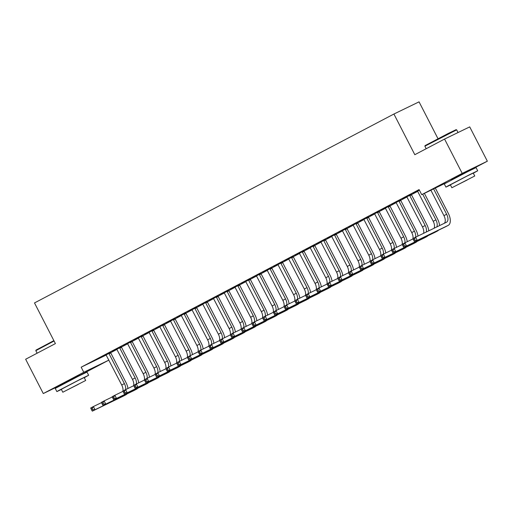 <?xml version="1.0" encoding="UTF-8"?>
<svg xmlns="http://www.w3.org/2000/svg" width="513" height="513" viewBox="0 0 513 513"><rect width="100%" height="100%" fill="white"/><g stroke="black" fill="none" stroke-linecap="round" stroke-linejoin="round"><path stroke-width="0.77" d="M62.182 384.128L79.47 375.247M451.241 179.646L468.523 170.765M110.737 352.681L116.977 349.404M121.478 347.038L127.718 343.761M132.219 341.395L138.459 338.112M142.96 335.746L149.2 332.469M153.701 330.103L159.941 326.819M164.442 324.453L170.688 321.176M175.183 318.81L181.429 315.533M185.924 313.167L192.17 309.884M196.671 307.518L202.911 304.241M207.412 301.875L213.652 298.592M218.153 296.225L224.393 292.949M228.894 290.582L235.134 287.299M239.635 284.939L245.874 281.656M250.376 279.29L256.615 276.013M261.117 273.647L267.356 270.364M271.858 267.998L278.097 264.721M282.599 262.355L288.838 259.071M293.34 256.712L299.579 253.428M304.081 251.062L310.327 247.785M314.822 245.419L321.067 242.136M325.563 239.77L331.808 236.493M336.304 234.127L342.549 230.844M347.051 228.484L353.29 225.201M357.792 222.834L364.031 219.558M368.533 217.191L374.772 213.908M379.274 211.542L385.513 208.265M390.015 205.899L396.254 202.616M400.756 200.256L406.995 196.973M411.497 194.607L417.736 191.33M62.297 384.346L43.284 393.554L83.779 372.271L108.91 360.1L79.605 375.503M437.987 138.683L419.057 101.85L393.913 114.027L34.499 302.933L55.404 343.601L25.65 359.241L43.284 393.554M393.913 114.027L414.812 154.702L444.566 139.061L469.716 126.884L487.35 161.197L468.658 171.021M121.453 346.852L116.842 349.27M107.903 353.342L101.459 356.727L107.903 353.342M142.935 335.56L138.324 337.984M129.385 342.049L122.94 345.435L129.385 342.049M164.416 324.267L159.806 326.691M150.867 330.757L144.422 334.143L150.867 330.757M185.898 312.975L181.288 315.399M172.349 319.464L165.904 322.857L172.349 319.464M207.38 301.682L202.77 304.106M193.831 308.172L187.386 311.564L193.831 308.172M228.862 290.396L224.258 292.814M215.313 296.886L208.868 300.272L215.313 296.886M250.35 279.104L245.74 281.528M236.801 285.594L230.356 288.979L236.801 285.594M271.832 267.812L267.222 270.236M258.283 274.301L251.838 277.687L258.283 274.301M293.314 256.519L288.704 258.943M279.765 263.009L273.32 266.394L279.765 263.009M314.796 245.227L310.185 247.651M301.246 251.716L294.802 255.108L301.246 251.716M336.278 233.941L331.667 236.358M322.728 240.43L316.284 243.816L322.728 240.43M357.76 222.648L353.149 225.072M344.21 229.138L337.766 232.524L344.21 229.138M379.242 211.356L374.637 213.78M365.698 217.845L359.247 221.231L365.698 217.845M400.73 200.064L396.119 202.488M387.18 206.553L380.736 209.939L387.18 206.553M417.601 191.195L419.403 190.176M408.662 195.261L402.218 198.653L408.662 195.261M446.342 182.731L421.705 194.658L419.095 189.579L81.169 367.186L106.236 355.047M419.179 189.739L412.959 193.003L419.204 189.791M397.921 200.91L391.477 204.296L397.921 200.91M411.471 194.421L406.86 196.845M376.439 212.202L369.995 215.588L376.439 212.202M389.989 205.707L385.378 208.131M354.951 223.488L348.507 226.881L354.951 223.488M368.501 216.999L363.897 219.423M333.469 234.781L327.025 238.167L333.469 234.781M347.019 228.291L342.408 230.715M311.987 246.073L305.543 249.459L311.987 246.073M325.537 239.584L320.926 242.008M290.505 257.366L284.061 260.751L290.505 257.366M304.055 250.876L299.445 253.3M269.024 268.658L262.579 272.044L269.024 268.658M282.573 262.169L277.963 264.586M247.542 279.944L241.097 283.336L247.542 279.944M261.091 273.455L256.481 275.879M226.06 291.237L219.609 294.629L226.06 291.237M239.609 284.747L234.999 287.171M204.572 302.529L198.127 305.915L204.572 302.529M218.121 296.039L213.511 298.463M183.09 313.821L176.645 317.207L183.09 313.821M196.639 307.332L192.029 309.756M161.608 325.114L155.163 328.5L161.608 325.114M175.157 318.624L170.547 321.042M140.126 336.406L133.681 339.792L140.126 336.406M153.676 329.91L149.065 332.334M118.644 347.692L112.2 351.084L118.644 347.692M132.194 341.203L127.583 343.627M97.162 358.985L90.718 362.37L97.162 358.985M110.712 352.495L106.101 354.919M444.566 139.061L462.2 173.375L487.35 161.197M81.169 367.186L83.779 372.271M421.705 194.658L462.2 173.375M396.068 202.443L411.734 232.581A7.144 3.777 -117.7 0 1 412.939 238.603L415.62 237.192L417.249 240.373L448.144 225.412A10.715 5.662 62.3 0 0 448.234 225.367A10.715 5.662 62.3 0 0 448.343 213.408L435.319 188.066M433.62 188.893L446.643 214.235A7.144 3.777 -117.7 0 1 446.566 222.206A7.144 3.777 -117.7 0 1 446.509 222.232L415.62 237.192L414.421 239L413.343 239.565L413.997 240.834L415.075 240.27L414.421 239M430.888 190.214L443.957 215.646A7.144 3.777 -117.7 0 1 444.348 223.283M415.075 240.27L417.249 240.373L414.568 241.783L445.457 226.823A10.715 5.662 62.3 0 0 445.547 226.778A10.715 5.662 62.3 0 0 445.63 226.733M414.568 241.783L413.997 240.834M412.837 238.981A7.144 3.777 -117.7 0 0 412.933 238.609L413.343 239.565M439.545 225.605A10.715 5.662 62.3 0 0 437.602 219.057L424.392 193.356M422.693 194.183L435.903 219.878A7.144 3.777 -117.7 0 1 436.704 226.983M417.556 191.15L433.216 221.289A7.144 3.777 -117.7 0 1 434.101 228.24M385.327 208.086L400.993 238.224A7.144 3.777 -117.7 0 1 402.192 244.252L404.879 242.841L406.508 246.016L437.403 231.055A10.715 5.662 62.3 0 0 437.486 231.01A10.715 5.662 62.3 0 0 438.461 230.209M413.048 238.878L404.879 242.841L403.68 244.643L402.602 245.208L403.256 246.477L404.334 245.913L403.68 244.643M404.334 245.913L406.508 246.016L403.827 247.426L434.716 232.466A10.715 5.662 62.3 0 0 434.806 232.421A10.715 5.662 62.3 0 0 434.889 232.376M403.827 247.426L403.256 246.477M402.096 244.63A7.144 3.777 -117.7 0 0 402.192 244.259L402.602 245.208M411.458 194.356L411.535 194.889L409.836 195.709L425.162 225.521A7.144 3.777 -117.7 0 1 426.226 232.056M428.772 230.824A10.715 5.662 62.3 0 0 426.861 224.7L411.535 194.889M409.836 195.709L409.772 195.241M406.809 196.793L422.475 226.932A7.144 3.777 -117.7 0 1 423.584 233.338M374.586 213.735L390.252 243.874A7.144 3.777 -117.7 0 1 391.451 249.895L394.138 248.484L395.767 251.665L426.662 236.705A10.715 5.662 62.3 0 0 426.745 236.66A10.715 5.662 62.3 0 0 427.72 235.858M402.307 244.528L394.138 248.484L392.939 250.293L391.861 250.857L392.516 252.127L393.586 251.562L392.939 250.293M393.586 251.562L395.767 251.665L393.086 253.076L423.975 238.115A10.715 5.662 62.3 0 0 424.065 238.07A10.715 5.662 62.3 0 0 424.148 238.019M393.086 253.076L392.516 252.127M391.355 250.273A7.144 3.777 -117.7 0 0 391.451 249.902L391.861 250.857M425.072 145.609L447.907 133.624L456.083 129.667L456.66 129.853L424.886 146.186L425.072 145.609M473.326 173.227L477.693 170.784L469.414 174.779L447.855 185.969L445.919 187.11L450.446 184.988M477.693 170.784L476.058 167.604L467.785 171.599L444.284 183.936L445.919 187.11M451.87 187.752L450.363 184.827L467.285 175.946L473.243 173.067L474.749 175.991L451.87 187.752L474.749 175.991M467.247 179.96L455.935 185.661L467.247 179.96M54.07 341.004L35.827 350.668L36.013 350.09L53.878 340.626M35.827 350.668L37.128 353.207M84.273 377.715L88.64 375.266L80.361 379.261L58.803 390.457L56.86 391.599L61.393 389.47M88.64 375.266L87.005 372.085L78.726 376.08L55.231 388.418L56.86 391.599M62.81 392.233L61.31 389.309L78.233 380.428L84.19 377.549L85.69 380.473L62.81 392.233L85.69 380.473M78.194 384.442L66.882 390.143L78.194 384.442M400.717 199.999L400.794 200.532L399.095 201.359L414.421 231.171A7.144 3.777 -117.7 0 1 415.62 237.192M417.98 236.051A10.715 5.662 62.3 0 0 416.12 230.343L400.794 200.532M399.095 201.359L399.031 200.884M363.845 219.378L379.511 249.517A7.144 3.777 -117.7 0 1 380.71 255.538L383.397 254.134L385.026 257.308L415.921 242.348A10.715 5.662 62.3 0 0 416.005 242.303A10.715 5.662 62.3 0 0 416.979 241.501M391.566 250.171L383.397 254.134L382.198 255.936L381.121 256.5L381.775 257.77L382.845 257.205L382.198 255.936M382.845 257.205L385.026 257.308L382.339 258.719L413.234 243.758A10.715 5.662 62.3 0 0 413.324 243.713A10.715 5.662 62.3 0 0 413.407 243.669M382.339 258.719L381.775 257.77M380.614 255.923A7.144 3.777 -117.7 0 0 380.71 255.545L381.121 256.5M389.976 205.642L390.053 206.181L388.354 207.002L403.68 236.814A7.144 3.777 -117.7 0 1 404.879 242.841M407.239 241.694A10.715 5.662 62.3 0 0 405.379 235.993L390.053 206.181M388.354 207.002L388.29 206.534M353.104 225.021L368.77 255.16A7.144 3.777 -117.7 0 1 369.969 261.188L372.65 259.777L374.285 262.951L405.18 247.991A10.715 5.662 62.3 0 0 405.264 247.946A10.715 5.662 62.3 0 0 406.238 247.144M380.826 255.82L372.65 259.777L371.45 261.579L370.38 262.143L371.034 263.419L372.105 262.855L371.45 261.579M372.105 262.855L374.285 262.951L371.598 264.368L402.493 249.401A10.715 5.662 62.3 0 0 402.577 249.363A10.715 5.662 62.3 0 0 402.667 249.312M371.598 264.368L371.034 263.419M369.873 261.566A7.144 3.777 -117.7 0 0 369.969 261.194L370.38 262.143M379.235 211.292L379.312 211.824L377.613 212.651L392.932 242.463A7.144 3.777 -117.7 0 1 394.138 248.484M396.498 247.343A10.715 5.662 62.3 0 0 394.632 241.636L379.312 211.824M377.613 212.651L377.549 212.177M342.363 230.67L358.023 260.809A7.144 3.777 -117.7 0 1 359.228 266.831L361.909 265.42L363.544 268.6L394.433 253.64A10.715 5.662 62.3 0 0 394.523 253.595A10.715 5.662 62.3 0 0 395.497 252.794M370.085 261.463L361.909 265.42L360.71 267.228L359.639 267.792L360.293 269.062L361.364 268.498L360.71 267.228M361.364 268.498L363.544 268.6L360.857 270.011L391.752 255.051A10.715 5.662 62.3 0 0 391.836 255.006A10.715 5.662 62.3 0 0 391.926 254.961M360.857 270.011L360.293 269.062M359.132 267.209A7.144 3.777 -117.7 0 0 359.228 266.837L359.639 267.792M368.494 216.935L368.571 217.474L366.872 218.294L382.191 248.106A7.144 3.777 -117.7 0 1 383.397 254.127M385.757 252.986A10.715 5.662 62.3 0 0 383.891 247.285L368.571 217.474M366.872 218.294L366.801 217.826M331.622 236.313L347.282 266.452A7.144 3.777 -117.7 0 1 348.487 272.48L351.168 271.069L352.803 274.243L383.692 259.283A10.715 5.662 62.3 0 0 383.782 259.238A10.715 5.662 62.3 0 0 384.756 258.437M359.344 267.106L351.168 271.069L349.969 272.871L348.898 273.435L349.552 274.705L350.623 274.141L349.969 272.871M350.623 274.141L352.803 274.243L350.116 275.654L381.012 260.694A10.715 5.662 62.3 0 0 381.095 260.649A10.715 5.662 62.3 0 0 381.185 260.604M350.116 275.654L349.552 274.705M348.487 272.48L348.898 273.435M357.753 222.584L357.83 223.117L356.131 223.937L371.45 253.749A7.144 3.777 -117.7 0 1 372.656 259.777M375.016 258.635A10.715 5.662 62.3 0 0 373.15 252.928L357.83 223.117M356.131 223.937L356.06 223.469M320.881 241.963L336.541 272.102A7.144 3.777 -117.7 0 1 337.746 278.123L340.427 276.712L342.062 279.893L372.951 264.932A10.715 5.662 62.3 0 0 373.041 264.888A10.715 5.662 62.3 0 0 374.015 264.086M348.603 272.756L340.427 276.712L339.228 278.521L338.157 279.085L338.811 280.354L339.882 279.79L339.228 278.521M339.882 279.79L342.062 279.893L339.375 281.304L370.271 266.343A10.715 5.662 62.3 0 0 370.354 266.298A10.715 5.662 62.3 0 0 370.444 266.247M339.375 281.304L338.811 280.354M337.74 278.123L338.157 279.085M347.012 228.227L347.089 228.76L345.39 229.587L360.71 259.398A7.144 3.777 -117.7 0 1 361.915 265.42M364.275 264.278A10.715 5.662 62.3 0 0 362.409 258.571L347.089 228.76M345.39 229.587L345.32 229.112M327.416 284.728L328.064 285.998L329.141 285.433L328.487 284.164L327.416 284.728L326.999 283.772L329.686 282.362L331.321 285.536L362.21 270.575A10.715 5.662 62.3 0 0 362.3 270.531A10.715 5.662 62.3 0 0 363.268 269.729M337.862 278.399L329.686 282.362L328.487 284.164M329.141 285.433L331.321 285.536L328.634 286.947L359.523 271.986A10.715 5.662 62.3 0 0 359.613 271.941A10.715 5.662 62.3 0 0 359.703 271.896M328.634 286.947L328.064 285.998M336.272 233.87L336.348 234.409L334.649 235.23L349.969 265.041A7.144 3.777 -117.7 0 1 351.174 271.069M353.528 269.921A10.715 5.662 62.3 0 0 351.668 264.221L336.348 234.409M334.649 235.23L334.579 234.762M348.487 272.486A7.144 3.777 -117.7 0 1 348.391 272.858M299.4 253.249L315.059 283.394A7.144 3.777 -117.7 0 1 316.264 289.415L318.945 288.005L320.58 291.185L351.469 276.218A10.715 5.662 62.3 0 0 351.559 276.174A10.715 5.662 62.3 0 0 352.527 275.372M327.121 284.048L318.945 288.005L317.746 289.807L316.675 290.371L317.323 291.647L318.4 291.083L317.746 289.807M318.4 291.083L320.58 291.185L317.893 292.596L348.782 277.629A10.715 5.662 62.3 0 0 348.872 277.591A10.715 5.662 62.3 0 0 348.962 277.539M317.893 292.596L317.323 291.647M316.168 289.794A7.144 3.777 -117.7 0 0 316.264 289.422L316.675 290.371M325.531 239.52L325.608 240.052L323.908 240.879L339.228 270.691A7.144 3.777 -117.7 0 1 340.433 276.712M342.787 275.571A10.715 5.662 62.3 0 0 340.927 269.864L325.608 240.052M323.908 240.879L323.838 240.405M337.746 278.129A7.144 3.777 -117.7 0 1 337.65 278.501M288.659 258.898L304.318 289.037A7.144 3.777 -117.7 0 1 305.524 295.058L308.204 293.648L309.839 296.828L340.728 281.868A10.715 5.662 62.3 0 0 340.818 281.823A10.715 5.662 62.3 0 0 341.786 281.021M316.38 289.691L308.204 293.648L307.005 295.456L305.928 296.02L306.582 297.29L307.659 296.726L307.005 295.456M307.659 296.726L309.839 296.828L307.152 298.239L338.041 283.279A10.715 5.662 62.3 0 0 338.131 283.234A10.715 5.662 62.3 0 0 338.214 283.189M307.152 298.239L306.582 297.29M305.427 295.437A7.144 3.777 -117.7 0 0 305.524 295.065L305.928 296.02M314.79 245.163L314.867 245.701L313.167 246.522L328.487 276.334A7.144 3.777 -117.7 0 1 329.692 282.355M332.046 281.214A10.715 5.662 62.3 0 0 330.186 275.513L314.867 245.701M313.167 246.522L313.097 246.054M310.141 247.606L325.8 277.745A7.144 3.777 -117.7 0 1 327.005 283.766M327.005 283.772A7.144 3.777 -117.7 0 1 326.909 284.151M277.918 264.541L293.577 294.68A7.144 3.777 -117.7 0 1 294.783 300.708L297.463 299.297L299.098 302.471L329.987 287.511A10.715 5.662 62.3 0 0 330.077 287.466A10.715 5.662 62.3 0 0 331.045 286.664M305.639 295.334L297.463 299.297L296.264 301.099L295.187 301.663L295.841 302.933L296.918 302.369L296.264 301.099M296.918 302.369L299.098 302.471L296.411 303.882L327.3 288.922A10.715 5.662 62.3 0 0 327.39 288.877A10.715 5.662 62.3 0 0 327.474 288.832M296.411 303.882L295.841 302.933M294.686 301.086A7.144 3.777 -117.7 0 0 294.776 300.714L295.187 301.663M304.042 250.812L304.126 251.344L302.426 252.165L317.746 281.977A7.144 3.777 -117.7 0 1 318.951 288.005M321.305 286.863A10.715 5.662 62.3 0 0 319.445 281.156L304.126 251.344M302.426 252.165L302.356 251.697M267.17 270.191L282.836 300.329A7.144 3.777 -117.7 0 1 284.042 306.351L286.722 304.94L288.357 308.121L319.246 293.16A10.715 5.662 62.3 0 0 319.336 293.115A10.715 5.662 62.3 0 0 320.304 292.314M294.898 300.984L286.722 304.94L285.523 306.748L284.446 307.313L285.1 308.582L286.177 308.018L285.523 306.748M286.177 308.018L288.357 308.121L285.67 309.531L316.559 294.571A10.715 5.662 62.3 0 0 316.649 294.526A10.715 5.662 62.3 0 0 316.733 294.475M285.67 309.531L285.1 308.582M283.945 306.729A7.144 3.777 -117.7 0 0 284.035 306.357L284.446 307.313M293.301 256.455L293.385 256.994L291.685 257.815L307.005 287.626A7.144 3.777 -117.7 0 1 308.21 293.648M310.564 292.506A10.715 5.662 62.3 0 0 308.704 286.799L293.385 256.994M291.685 257.815L291.615 257.34M256.429 275.834L272.095 305.972A7.144 3.777 -117.7 0 1 273.301 311.994L275.981 310.589L277.61 313.764L308.505 298.803A10.715 5.662 62.3 0 0 308.595 298.758A10.715 5.662 62.3 0 0 309.563 297.957M284.157 306.627L275.981 310.589L274.782 312.391L273.705 312.956L274.359 314.225L275.436 313.661L274.782 312.391M275.436 313.661L277.61 313.764L274.93 315.174L305.819 300.214A10.715 5.662 62.3 0 0 305.908 300.169A10.715 5.662 62.3 0 0 305.992 300.124M274.93 315.174L274.359 314.225M273.198 312.379A7.144 3.777 -117.7 0 0 273.294 312L273.705 312.956M282.56 262.098L282.644 262.637L280.944 263.458L296.264 293.269A7.144 3.777 -117.7 0 1 297.463 299.297M299.823 298.156A10.715 5.662 62.3 0 0 297.963 292.448L282.644 262.637M280.944 263.458L280.874 262.989M245.689 281.483L261.354 311.622A7.144 3.777 -117.7 0 1 262.553 317.643L265.24 316.232L266.869 319.413L297.764 304.446A10.715 5.662 62.3 0 0 297.848 304.401A10.715 5.662 62.3 0 0 298.822 303.606M273.41 312.276L265.24 316.232L264.041 318.034L262.964 318.599L263.618 319.875L264.695 319.31L264.041 318.034M264.695 319.31L266.869 319.413L264.189 320.824L295.078 305.857A10.715 5.662 62.3 0 0 295.167 305.819A10.715 5.662 62.3 0 0 295.251 305.767M264.189 320.824L263.618 319.875M262.457 318.022A7.144 3.777 -117.7 0 0 262.553 317.65L262.964 318.599M271.819 267.748L271.896 268.28L270.197 269.107L285.523 298.919A7.144 3.777 -117.7 0 1 286.722 304.94M289.082 303.799A10.715 5.662 62.3 0 0 287.222 298.091L271.896 268.28M270.197 269.107L270.133 268.632M234.948 287.126L250.613 317.265A7.144 3.777 -117.7 0 1 251.812 323.286L254.499 321.875L256.128 325.056L287.024 310.096A10.715 5.662 62.3 0 0 287.107 310.051A10.715 5.662 62.3 0 0 288.082 309.249M262.669 317.919L254.499 321.875L253.3 323.684L252.223 324.248L252.877 325.518L253.948 324.953L253.3 323.684M253.948 324.953L256.128 325.056L253.448 326.467L284.337 311.506A10.715 5.662 62.3 0 0 284.426 311.462A10.715 5.662 62.3 0 0 284.51 311.417M253.448 326.467L252.877 325.518M251.716 323.665A7.144 3.777 -117.7 0 0 251.812 323.293L252.223 324.248M261.079 273.391L261.155 273.929L259.456 274.75L274.782 304.562A7.144 3.777 -117.7 0 1 275.981 310.583M278.341 309.442A10.715 5.662 62.3 0 0 276.481 303.741L261.155 273.929M259.456 274.75L259.392 274.282M224.207 292.769L239.872 322.908A7.144 3.777 -117.7 0 1 241.072 328.936L243.758 327.525L245.387 330.699L276.283 315.739A10.715 5.662 62.3 0 0 276.366 315.694A10.715 5.662 62.3 0 0 277.341 314.892M251.928 323.562L243.758 327.525L242.559 329.327L241.482 329.891L242.136 331.167L243.207 330.596L242.559 329.327M243.207 330.596L245.387 330.699L242.7 332.11L273.596 317.149A10.715 5.662 62.3 0 0 273.685 317.105A10.715 5.662 62.3 0 0 273.769 317.06M242.7 332.11L242.136 331.167M240.975 329.314A7.144 3.777 -117.7 0 0 241.072 328.942L241.482 329.891M250.338 279.04L250.415 279.572L248.715 280.393L264.041 310.205A7.144 3.777 -117.7 0 1 265.24 316.232M267.6 315.091A10.715 5.662 62.3 0 0 265.74 309.384L250.415 279.572M248.715 280.393L248.651 279.925M213.466 298.419L229.131 328.557A7.144 3.777 -117.7 0 1 230.331 334.579L233.011 333.168L234.646 336.348L265.542 321.388A10.715 5.662 62.3 0 0 265.625 321.343A10.715 5.662 62.3 0 0 266.6 320.542M241.187 329.211L233.011 333.168L231.812 334.976L230.741 335.54L231.395 336.81L232.466 336.246L231.812 334.976M232.466 336.246L234.646 336.348L231.959 337.759L262.855 322.799A10.715 5.662 62.3 0 0 262.938 322.754A10.715 5.662 62.3 0 0 263.028 322.703M231.959 337.759L231.395 336.81M230.234 334.957A7.144 3.777 -117.7 0 0 230.331 334.585L230.741 335.54M239.597 284.683L239.674 285.222L237.974 286.042L253.294 315.854A7.144 3.777 -117.7 0 1 254.499 321.875M256.859 320.734A10.715 5.662 62.3 0 0 254.993 315.033L239.674 285.222M237.974 286.042L237.91 285.568M202.725 304.062L218.384 334.2A7.144 3.777 -117.7 0 1 219.59 340.222L222.27 338.817L223.905 341.991L254.794 327.031A10.715 5.662 62.3 0 0 254.884 326.986A10.715 5.662 62.3 0 0 255.859 326.185M230.446 334.854L222.27 338.817L221.071 340.619L220 341.183L220.654 342.453L221.725 341.889L221.071 340.619M221.725 341.889L223.905 341.991L221.218 343.402L252.114 328.442A10.715 5.662 62.3 0 0 252.197 328.397A10.715 5.662 62.3 0 0 252.287 328.352M221.218 343.402L220.654 342.453M219.59 340.228L220 341.183M228.856 290.326L228.933 290.865L227.233 291.685L242.553 321.497A7.144 3.777 -117.7 0 1 243.758 327.525M246.118 326.383A10.715 5.662 62.3 0 0 244.252 320.676L228.933 290.865M227.233 291.685L227.163 291.217M191.984 309.711L207.643 339.85A7.144 3.777 -117.7 0 1 208.849 345.871L211.529 344.46L213.164 347.641L244.053 332.674A10.715 5.662 62.3 0 0 244.143 332.629A10.715 5.662 62.3 0 0 245.118 331.834M219.705 340.504L211.529 344.46L210.33 346.262L209.259 346.833L209.913 348.103L210.984 347.538L210.33 346.262M210.984 347.538L213.164 347.641L210.477 349.052L241.373 334.091A10.715 5.662 62.3 0 0 241.456 334.046A10.715 5.662 62.3 0 0 241.546 333.995M210.477 349.052L209.913 348.103M208.849 345.871L209.259 346.833M218.115 295.975L218.192 296.508L216.492 297.335L231.812 327.147A7.144 3.777 -117.7 0 1 233.017 333.168M235.377 332.026A10.715 5.662 62.3 0 0 233.511 326.319L218.192 296.508M216.492 297.335L216.422 296.86M198.518 352.476L199.172 353.746L200.243 353.181L199.589 351.912L198.518 352.476L198.101 351.52L200.788 350.103L202.423 353.284L233.312 338.324A10.715 5.662 62.3 0 0 233.402 338.279A10.715 5.662 62.3 0 0 234.377 337.477M208.964 346.147L200.788 350.103L199.589 351.912M200.243 353.181L202.423 353.284L199.737 354.695L230.632 339.734A10.715 5.662 62.3 0 0 230.715 339.689A10.715 5.662 62.3 0 0 230.805 339.644M199.737 354.695L199.172 353.746M207.374 301.618L207.451 302.157L205.751 302.978L221.071 332.79A7.144 3.777 -117.7 0 1 222.276 338.811M224.636 337.669A10.715 5.662 62.3 0 0 222.77 331.969L207.451 302.157M205.751 302.978L205.681 302.51M219.59 340.234A7.144 3.777 -117.7 0 1 219.493 340.606M170.502 320.997L186.161 351.136A7.144 3.777 -117.7 0 1 187.367 357.163L190.047 355.753L191.682 358.927L222.571 343.966A10.715 5.662 62.3 0 0 222.661 343.922A10.715 5.662 62.3 0 0 223.63 343.12M198.223 351.79L190.047 355.753L188.848 357.555L187.777 358.119L188.425 359.395L189.502 358.824L188.848 357.555M189.502 358.824L191.682 358.927L188.996 360.338L219.885 345.377A10.715 5.662 62.3 0 0 219.974 345.332A10.715 5.662 62.3 0 0 220.064 345.287M188.996 360.338L188.425 359.395M187.271 357.542A7.144 3.777 -117.7 0 0 187.367 357.17L187.777 358.119M196.633 307.268L196.71 307.8L195.011 308.621L210.33 338.433A7.144 3.777 -117.7 0 1 211.536 344.46M213.889 343.319A10.715 5.662 62.3 0 0 212.029 337.612L196.71 307.8M195.011 308.621L194.94 308.153M208.849 345.877A7.144 3.777 -117.7 0 1 208.753 346.249M159.761 326.646L175.42 356.785A7.144 3.777 -117.7 0 1 176.626 362.806L179.306 361.396L180.942 364.576L211.831 349.616A10.715 5.662 62.3 0 0 211.92 349.571A10.715 5.662 62.3 0 0 212.889 348.769M187.482 357.439L179.306 361.396L178.107 363.204L177.036 363.768L177.684 365.038L178.761 364.474L178.107 363.204M178.761 364.474L180.942 364.576L178.255 365.987L209.144 351.027A10.715 5.662 62.3 0 0 209.233 350.982A10.715 5.662 62.3 0 0 209.323 350.93M178.255 365.987L177.684 365.038M176.53 363.185A7.144 3.777 -117.7 0 0 176.626 362.813L177.036 363.768M185.892 312.911L185.969 313.449L184.27 314.27L199.589 344.082A7.144 3.777 -117.7 0 1 200.795 350.103M203.148 348.962A10.715 5.662 62.3 0 0 201.288 343.261L185.969 313.449M184.27 314.27L184.199 313.802M181.243 315.354L196.902 345.493A7.144 3.777 -117.7 0 1 198.108 351.514M198.108 351.52A7.144 3.777 -117.7 0 1 198.012 351.892M149.02 332.289L164.679 362.428A7.144 3.777 -117.7 0 1 165.885 368.449L168.565 367.045L170.201 370.219L201.09 355.259A10.715 5.662 62.3 0 0 201.179 355.214A10.715 5.662 62.3 0 0 202.148 354.412M176.741 363.082L168.565 367.045L167.366 368.847L166.289 369.411L166.943 370.681L168.02 370.117L167.366 368.847M168.02 370.117L170.201 370.219L167.514 371.63L198.403 356.67A10.715 5.662 62.3 0 0 198.493 356.625A10.715 5.662 62.3 0 0 198.576 356.58M167.514 371.63L166.943 370.681M165.789 368.834A7.144 3.777 -117.7 0 0 165.885 368.462L166.289 369.411M175.151 318.554L175.228 319.092L173.529 319.913L188.848 349.725A7.144 3.777 -117.7 0 1 190.054 355.753M192.407 354.611A10.715 5.662 62.3 0 0 190.547 348.904L175.228 319.092M173.529 319.913L173.458 319.445M138.279 337.939L153.938 368.077A7.144 3.777 -117.7 0 1 155.144 374.099L157.824 372.688L159.46 375.869L190.349 360.902A10.715 5.662 62.3 0 0 190.438 360.863A10.715 5.662 62.3 0 0 191.407 360.062M166 368.732L157.824 372.688L156.625 374.49L155.548 375.061L156.202 376.33L157.279 375.766L156.625 374.49M157.279 375.766L159.46 375.869L156.773 377.279L187.662 362.319A10.715 5.662 62.3 0 0 187.752 362.274A10.715 5.662 62.3 0 0 187.835 362.223M156.773 377.279L156.202 376.33M155.048 374.477A7.144 3.777 -117.7 0 0 155.138 374.105L155.548 375.061M164.404 324.203L164.487 324.735L162.788 325.563L178.107 355.374A7.144 3.777 -117.7 0 1 179.313 361.396M181.666 360.254A10.715 5.662 62.3 0 0 179.806 354.547L164.487 324.735M162.788 325.563L162.717 325.088M127.532 343.582L143.198 373.72A7.144 3.777 -117.7 0 1 144.403 379.742L147.084 378.331L148.719 381.512L179.608 366.551A10.715 5.662 62.3 0 0 179.697 366.506A10.715 5.662 62.3 0 0 180.666 365.705M155.259 374.375L147.084 378.331L145.884 380.139L144.807 380.704L145.461 381.973L146.538 381.409L145.884 380.139M146.538 381.409L148.719 381.512L146.032 382.922L176.921 367.962A10.715 5.662 62.3 0 0 177.011 367.917A10.715 5.662 62.3 0 0 177.094 367.872M146.032 382.922L145.461 381.973M144.307 380.127A7.144 3.777 -117.7 0 0 144.397 379.748L144.807 380.704M153.663 329.846L153.746 330.385L152.047 331.206L167.366 361.017A7.144 3.777 -117.7 0 1 168.572 367.039M170.925 365.897A10.715 5.662 62.3 0 0 169.066 360.197L153.746 330.385M152.047 331.206L151.976 330.738M116.791 349.225L132.457 379.363A7.144 3.777 -117.7 0 1 133.662 385.391L136.343 383.98L137.971 387.155L168.867 372.194A10.715 5.662 62.3 0 0 168.957 372.149A10.715 5.662 62.3 0 0 169.925 371.348M144.519 380.024L136.343 383.98L135.143 385.782L134.066 386.347L134.72 387.623L135.798 387.058L135.143 385.782M135.798 387.058L137.971 387.155L135.291 388.565L166.18 373.605A10.715 5.662 62.3 0 0 166.27 373.56A10.715 5.662 62.3 0 0 166.353 373.515M135.291 388.565L134.72 387.623M133.56 385.77A7.144 3.777 -117.7 0 0 133.656 385.398L134.066 386.347M142.922 335.496L143.005 336.028L141.306 336.855L156.625 366.66A7.144 3.777 -117.7 0 1 157.824 372.688M160.184 371.547A10.715 5.662 62.3 0 0 158.325 365.84L143.005 336.028M141.306 336.855L141.235 336.381M106.05 354.874L121.716 385.013A7.144 3.777 -117.7 0 1 122.915 391.034L125.602 389.623L127.23 392.804L158.126 377.844A10.715 5.662 62.3 0 0 158.209 377.799A10.715 5.662 62.3 0 0 159.184 376.997M133.771 385.667L125.602 389.623L124.403 391.432L123.325 391.996L123.979 393.266L125.057 392.701L124.403 391.432M125.057 392.701L127.23 392.804L124.55 394.215L155.439 379.254A10.715 5.662 62.3 0 0 155.529 379.21A10.715 5.662 62.3 0 0 155.612 379.158M124.55 394.215L123.979 393.266M122.819 391.413A7.144 3.777 -117.7 0 0 122.915 391.041L123.325 391.996M132.181 341.139L132.258 341.677L130.558 342.498L145.884 372.31A7.144 3.777 -117.7 0 1 147.084 378.331M149.443 377.19A10.715 5.662 62.3 0 0 147.584 371.489L132.258 341.677M130.558 342.498L130.494 342.03M112.584 397.639L113.238 398.909L114.309 398.345L113.662 397.075L112.584 397.639L112.174 396.684L114.861 395.273L116.489 398.447L147.385 383.487A10.715 5.662 62.3 0 0 147.468 383.442A10.715 5.662 62.3 0 0 148.443 382.64M123.03 391.31L114.861 395.273L113.662 397.075M114.309 398.345L116.489 398.447L113.809 399.858L144.698 384.897A10.715 5.662 62.3 0 0 144.788 384.853A10.715 5.662 62.3 0 0 144.871 384.808M113.809 399.858L113.238 398.909M121.44 346.782L121.517 347.32L119.818 348.141L135.143 377.953A7.144 3.777 -117.7 0 1 136.343 383.98M138.702 382.839A10.715 5.662 62.3 0 0 136.843 377.132L121.517 347.32M119.818 348.141L119.753 347.673M101.843 403.289L102.497 404.558L103.568 403.994L102.921 402.724L101.843 403.289L101.433 402.327L104.12 400.916L105.749 404.097L136.644 389.13A10.715 5.662 62.3 0 0 136.727 389.091A10.715 5.662 62.3 0 0 137.702 388.29M112.289 396.959L104.12 400.916L102.921 402.724M103.568 403.994L105.749 404.097L103.062 405.507L133.957 390.547A10.715 5.662 62.3 0 0 134.047 390.502A10.715 5.662 62.3 0 0 134.13 390.451M103.062 405.507L102.497 404.558M110.699 352.431L110.776 352.963L109.077 353.79L124.403 383.602A7.144 3.777 -117.7 0 1 125.602 389.623M127.961 388.482A10.715 5.662 62.3 0 0 126.102 382.775L110.776 352.963M109.077 353.79L109.013 353.316M91.102 408.932L91.756 410.201L92.827 409.637L92.173 408.367L91.102 408.932L90.692 407.976L93.372 406.565L95.008 409.74L125.903 394.779A10.715 5.662 62.3 0 0 125.986 394.734A10.715 5.662 62.3 0 0 126.961 393.933M101.548 402.602L93.372 406.565L92.173 408.367M92.827 409.637L95.008 409.74L92.321 411.15L123.216 396.19A10.715 5.662 62.3 0 0 123.3 396.145A10.715 5.662 62.3 0 0 123.389 396.1M92.321 411.15L91.756 410.201M446.643 214.235L443.957 215.646M448.144 225.412L445.457 226.823M435.903 219.878L433.216 221.289M437.403 231.055L434.716 232.466M425.162 225.521L422.475 226.932M426.662 236.705L423.975 238.115M414.421 231.171L411.734 232.581M415.921 242.348L413.234 243.758M403.68 236.814L400.993 238.224M405.18 247.991L402.493 249.401M392.932 242.463L390.252 243.874M394.433 253.64L391.752 255.051M382.191 248.106L379.511 249.517M383.692 259.283L381.012 260.694M371.45 253.749L368.77 255.16M372.951 264.932L370.271 266.343M360.71 259.398L358.023 260.809M362.21 270.575L359.523 271.986M349.969 265.041L347.282 266.452M351.469 276.218L348.782 277.629M339.228 270.691L336.541 272.102M340.728 281.868L338.041 283.279M328.487 276.334L325.8 277.745M329.987 287.511L327.3 288.922M317.746 281.977L315.059 283.394M319.246 293.16L316.559 294.571M307.005 287.626L304.318 289.037M308.505 298.803L305.819 300.214M296.264 293.269L293.577 294.68M297.764 304.446L295.078 305.857M285.523 298.919L282.836 300.329M287.024 310.096L284.337 311.506M274.782 304.562L272.095 305.972M276.283 315.739L273.596 317.149M264.041 310.205L261.354 311.622M265.542 321.388L262.855 322.799M253.294 315.854L250.613 317.265M254.794 327.031L252.114 328.442M242.553 321.497L239.872 322.908M244.053 332.674L241.373 334.091M231.812 327.147L229.131 328.557M233.312 338.324L230.632 339.734M221.071 332.79L218.384 334.2M222.571 343.966L219.885 345.377M210.33 338.433L207.643 339.85M211.831 349.616L209.144 351.027M199.589 344.082L196.902 345.493M201.09 355.259L198.403 356.67M188.848 349.725L186.161 351.136M190.349 360.902L187.662 362.319M178.107 355.374L175.42 356.785M179.608 366.551L176.921 367.962M167.366 361.017L164.679 362.428M168.867 372.194L166.18 373.605M156.625 366.66L153.938 368.077M158.126 377.844L155.439 379.254M145.884 372.31L143.198 373.72M147.385 383.487L144.698 384.897M135.143 377.953L132.457 379.363M136.644 389.13L133.957 390.547M124.403 383.602L121.716 385.013M125.903 394.779L123.216 396.19M448.234 225.367L445.547 226.778M437.486 231.01L434.806 232.421M426.745 236.66L424.065 238.07M426.188 148.719L424.886 146.186M451.427 180.012L451.164 179.505M468.715 171.13L468.452 170.617M458.038 132.534L456.66 129.86M62.374 384.5L62.111 383.987M79.662 375.612L79.4 375.106M416.005 242.303L413.324 243.713M405.264 247.946L402.577 249.363M394.523 253.595L391.836 255.006M383.782 259.238L381.095 260.649M373.041 264.888L370.354 266.298M362.3 270.531L359.613 271.941M351.559 276.174L348.872 277.591M340.818 281.823L338.131 283.234M330.077 287.466L327.39 288.877M319.336 293.115L316.649 294.526M308.595 298.758L305.908 300.169M297.848 304.401L295.167 305.819M287.107 310.051L284.426 311.462M276.366 315.694L273.685 317.105M265.625 321.343L262.938 322.754M254.884 326.986L252.197 328.397M244.143 332.629L241.456 334.046M233.402 338.279L230.715 339.689M222.661 343.922L219.974 345.332M211.92 349.571L209.233 350.982M201.179 355.214L198.493 356.625M190.438 360.863L187.752 362.274M179.697 366.506L177.011 367.917M168.957 372.149L166.27 373.56M158.209 377.799L155.529 379.21M147.468 383.442L144.788 384.853M136.727 389.091L134.047 390.502M125.986 394.734L123.3 396.145"/></g></svg>
